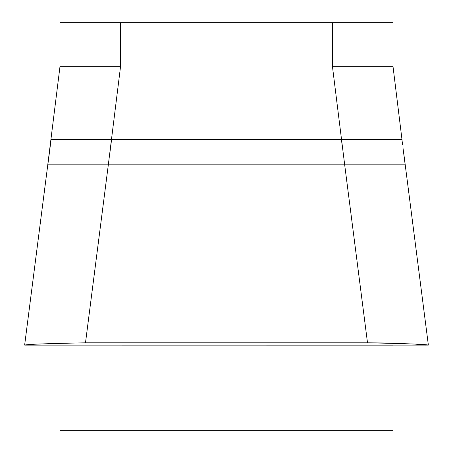<?xml version="1.0" encoding="UTF-8"?>
<svg xmlns="http://www.w3.org/2000/svg" width="453" height="453" viewBox="0 0 453 453"><rect width="100%" height="100%" fill="white"/><g stroke="black" fill="none" stroke-linecap="round" stroke-linejoin="round"><path stroke-width="0.68" d="M59.966 345.09L59.966 430.35L393.034 430.35L393.034 345.09L59.966 345.09M120.526 22.65L120.526 66.682L59.966 66.682L59.966 22.65L393.034 22.65L393.034 66.682L332.474 66.682L332.474 22.65M393.034 345.141L54.06 345.112M428.357 345.095L24.7 345.09C27.129 344.303 47.395 343.544 85.492 342.825L367.508 342.825L344.682 164.824L405.18 164.824L402.955 147.672M49.479 152.066L47.82 164.824L108.318 164.824L85.492 342.825M367.508 342.825C405.548 343.544 425.814 344.297 428.3 345.09L24.7 345.112M120.526 66.682L108.318 164.824L344.682 164.824L332.474 66.682M24.909 345.095L27.837 345.112M49.994 148.052L51.064 139.592L341.437 139.592L342.055 144.524M425.163 345.112L428.091 345.095M402.57 144.649L401.936 139.592L341.437 139.592M426.16 345.09L415.537 344.161M393.034 343.153L387.745 343.029M387.055 343.012L368.306 342.825M368.04 342.825L367.621 342.825M27.684 345.112L35.951 345.095M109.524 155.538L110.356 149.162M110.945 144.524L111.563 139.592M343.357 154.632L343.476 155.526M24.649 345.022L49.394 152.253M428.351 345.022L403.606 152.253M59.966 66.682L47.763 164.824M393.034 66.682L401.992 139.592"/></g></svg>
